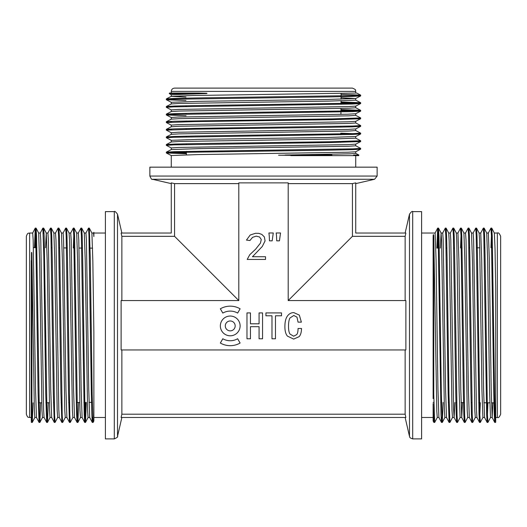 <?xml version="1.0" encoding="UTF-8"?>
<svg xmlns="http://www.w3.org/2000/svg" width="527" height="527" viewBox="0 0 527 527"><rect width="100%" height="100%" fill="white"/><g stroke="black" fill="none" stroke-linecap="round" stroke-linejoin="round"><path stroke-width="0.79" d="M491.763 228.125L494.339 233.066L495.024 248.691L495.709 288.315L495.709 422.114L495.064 415.118L494.596 394.361L492.238 236.274L491.737 228.099L490.953 247.703M490.538 417.45L487.93 422.423L487.462 415.124L485.103 257.822L484.629 236.28L484.161 228.125L483.733 233.349M482.93 417.456L480.328 422.423L479.853 415.138L477.495 257.855L477.027 236.287L476.553 228.125L476.125 233.356M475.321 417.456L472.719 422.417L472.251 415.144L469.893 257.848L469.419 236.294L468.951 228.125L468.516 233.342M467.719 417.45L465.117 422.417L464.643 415.138L461.817 236.3L461.316 228.092L460.526 247.947M460.117 417.45L457.508 422.423L457.041 415.144L454.682 257.789L454.208 236.294L453.74 228.119L453.306 233.349M442.7 233.066L445.302 228.099L445.776 235.371L448.134 392.74L449.109 422.423L449.906 422.423L448.964 394.44L447.074 257.841L446.606 236.32L446.132 228.119L445.704 233.349M443.088 402.43L442.331 422.39L444.9 417.456M436.909 248.131L437.667 228.132L438.168 235.371L441 414.209L441.474 422.397L442.298 422.423L441.356 394.42L438.998 236.267L438.497 228.099L437.706 248.125M437.305 417.443L434.696 422.423L433.747 394.236C433.721 393.168 433.675 387.332 433.299 390.092L433.128 237.176C433.161 234.436 433.372 233.902 433.747 235.576L433.747 394.236M433.747 235.576L436.83 411.468L437.265 417.476L438.912 417.483M440.368 248.105L441.073 233.033M438.53 228.119L441.099 233.059L441.573 240.859L444.399 410.579L444.874 417.483L446.521 417.483M446.132 228.119L448.708 233.059L449.175 240.865L452.008 410.579L452.476 417.476L454.122 417.483M453.74 228.119L456.31 233.066L456.784 240.865L459.142 390.836L460.084 417.476L461.744 417.483L460.769 389.236L458.885 259.613L457.943 233.039L456.296 233.033M461.342 228.119L463.918 233.066L464.86 261.346L467.218 410.573L467.686 417.483L469.333 417.483M468.951 228.125L471.52 233.059L472.462 261.293L474.82 410.553L475.295 417.483L476.942 417.483M476.553 228.125L479.129 233.066L479.596 240.839L481.955 390.856L482.897 417.483L484.563 417.483L483.588 389.262L481.698 259.613L480.756 233.033L479.109 233.033M486.731 233.072L487.673 261.227L489.557 390.784L490.505 417.483L492.165 417.483L491.19 389.229L489.306 259.627L488.364 233.033L486.717 233.033M433.853 422.364L433.128 420.974L433.128 403.53L433.866 422.358L434.294 417.167M441.501 422.423L441.903 417.173M449.109 422.423L449.505 417.16M450.302 233.072L452.91 228.092L453.378 235.378L455.743 392.76L456.211 414.235L456.685 422.39L457.113 417.167M457.91 233.066L460.512 228.099L460.987 235.385L463.345 392.76L463.819 414.229L464.287 422.384L464.715 417.173M465.519 233.066L468.121 228.092L468.589 235.378L470.947 392.747L471.421 414.235L471.896 422.397L472.324 417.173M473.121 233.066L475.723 228.092L476.197 235.385L479.03 414.235L479.53 422.423L480.314 402.727M480.729 233.066L483.331 228.092L483.806 235.411L486.632 414.242L487.132 422.41L487.916 402.786M488.331 233.059L490.933 228.092L491.408 235.398L493.766 392.767L494.24 414.242L494.708 422.39L495.09 418.392C495.09 416.719 495.255 416.211 495.571 416.864L495.709 419.999M495.09 415.796L495.09 418.392M492.857 402.826L492.165 417.483M479.498 422.39L476.922 417.443L476.454 409.663L473.621 239.95L473.154 233.033L471.507 233.033M471.896 422.397L469.32 417.45L468.378 389.262L466.02 239.937L465.545 233.033L463.898 233.033M462.442 402.582L461.744 417.483M454.841 402.523L454.142 417.483M456.678 422.39L454.109 417.456L453.635 409.644L450.809 239.937L450.335 233.046L448.688 233.033M449.076 422.397L446.501 417.45L445.559 389.262L443.2 239.943L442.733 233.033L441.086 233.033M441.474 422.397L438.899 417.45L437.957 389.249L436.066 259.613L435.124 233.033L421.6 233.033M500.65 236.327L500.65 414.189C499.444 417.074 498.351 418.168 497.356 417.483L497.356 233.033C498.351 232.348 499.444 233.441 500.65 236.327M26.35 325.258L26.35 236.327C27.918 231.821 28.669 233.665 29.644 233.033L29.644 417.483C28.669 416.85 27.918 418.695 26.35 414.189L26.35 325.258M174.569 88.108L352.431 88.108C357.583 90.315 354.836 90.44 355.725 91.402L171.275 91.402C171.473 89.399 172.566 88.305 174.569 88.108M93.483 233.105L93.872 232.354L93.872 236.577L93.536 233.086M92.271 422.39L89.695 417.443L88.767 389.71L86.408 240.068L85.927 233.033L84.28 233.033M82.1 417.45L81.165 389.677L78.8 240.055L78.325 233.033L76.678 233.033M74.491 417.443L73.556 389.71L71.198 240.088L70.717 233.033L69.07 233.033M69.887 417.173L69.492 422.423L66.883 417.45L65.954 389.651L63.589 240.068L63.115 233.033L61.468 233.033M62.285 417.167L61.883 422.41L59.281 417.45L58.813 409.795L55.987 240.081L55.506 233.033L53.859 233.033M54.676 417.167L54.281 422.423L51.672 417.45L50.737 389.591L48.379 240.055L47.904 233.033L46.257 233.033L45.546 247.782M47.074 417.16L46.672 422.417L44.07 417.45L43.603 409.795L40.777 240.055L40.296 233.039L38.649 233.033L39.604 260.905L41.962 410.467L42.437 417.476L44.084 417.483M39.466 417.16L39.07 422.423L36.462 417.45L35.533 389.618L33.168 240.042L32.694 233.033L29.644 233.033M31.857 417.391L31.291 422.107M31.291 419.999L31.488 252.598C31.91 251.333 31.851 255.285 31.91 256.392L31.91 418.392C31.91 416.719 31.745 416.211 31.429 416.864L31.291 421.448L31.291 417.483L29.644 417.483M92.706 417.167L92.278 422.39L91.803 414.242L91.336 392.753L88.971 235.378L88.503 228.092L85.901 233.059M85.493 402.417L84.702 422.417L84.201 414.235L81.369 235.398L80.894 228.092L78.292 233.059M77.495 417.167L77.067 422.384L76.593 414.242L76.125 392.74L73.767 235.398L73.293 228.092L70.69 233.059M69.459 422.397L68.517 392.76L66.158 235.411L65.684 228.092L63.082 233.059M61.857 422.384L60.908 392.694L58.55 235.385L58.082 228.092L55.48 233.066M54.248 422.397L53.306 392.701L50.948 235.391L50.473 228.092L47.871 233.066M46.646 422.39L45.697 392.655L43.813 256.168L42.871 228.099L43.701 228.119L44.169 236.307L47.002 415.144L47.502 422.39L48.26 402.714M39.038 422.397L38.096 392.701L35.737 235.365L35.237 228.119L34.486 247.697M88.905 233.349L89.3 228.092L91.902 233.059L92.838 260.885L93.872 332.649L93.872 403.53M93.141 422.39L93.872 420.974L93.872 332.649M31.91 418.392L32.292 422.39L33.043 402.832M35.283 247.697L36.067 228.092L36.567 236.307L39.393 415.144L39.894 422.384L40.651 402.773M43.273 233.342L43.669 228.092M50.875 233.349L51.303 228.119L51.778 236.3L52.245 257.822L54.604 415.138L55.078 422.423L57.68 417.45M58.484 233.342L58.912 228.125L59.38 236.274L59.854 257.835L62.212 415.131L62.68 422.417L65.289 417.456M66.086 233.349L66.514 228.132L66.988 236.274L67.456 257.835L69.814 415.124L70.289 422.423L72.891 417.456M73.306 248L74.09 228.092L74.59 236.28L77.423 415.124L77.924 422.397L78.681 402.47M81.296 233.349L81.725 228.119L82.199 236.274L82.667 257.782L85.025 415.111L85.526 422.397L86.29 402.411M89.333 228.119L90.275 257.861L92.159 394.354L93.101 422.41L92.304 422.423M31.91 256.392L34.36 410.474L34.835 417.483L36.482 417.483M43.701 228.119L46.271 233.066L47.206 260.937L49.571 410.474L50.045 417.476L51.692 417.483M51.303 228.119L53.879 233.066L54.815 260.931L57.173 410.474L57.647 417.483L59.294 417.483M58.912 228.125L61.481 233.066L62.417 260.891L64.781 410.441L65.256 417.483L66.903 417.483M66.521 228.125L69.09 233.066L69.557 240.72L72.383 410.434L72.858 417.483L74.505 417.483M76.692 233.072L77.627 260.806L79.992 410.48L80.466 417.476L82.113 417.483M81.725 228.119L84.3 233.066L85.236 260.898L87.594 410.474L88.068 417.483L89.715 417.483M31.291 260.542L31.291 417.483M433.128 237.176L433.128 398.57M495.709 288.315L495.709 417.483L497.356 417.483M341.081 94.34L360.633 95.091L353.373 95.591L196.07 97.95L174.529 98.424L166.361 98.898L171.591 99.326M341.022 101.942L360.639 102.699L353.386 103.2L196.057 105.558L174.549 106.026L166.361 106.5L171.591 106.928M340.962 109.55L360.626 110.301L353.386 110.802L196.057 113.16L174.549 113.634L166.361 114.109L171.591 114.537M166.334 121.737L166.334 122.541L194.351 121.599L330.969 119.708L360.639 118.766L360.666 117.936L332.649 118.878L174.542 121.236L166.361 121.711L171.585 122.139M355.692 122.936L360.666 125.545L353.386 126.012L196.011 128.371L174.523 128.845L166.361 129.319L171.591 129.747M355.685 130.538L360.666 133.147L353.38 133.621L195.998 135.979L174.523 136.453L166.367 136.921L171.591 137.349M171.308 147.955L166.341 145.353L173.62 144.885L330.936 142.527L360.666 141.552L360.666 140.755L332.649 141.697L196.011 143.581L174.529 144.055L166.367 144.53L171.585 144.958M355.692 145.755L360.659 148.357L353.386 148.831L174.542 151.657L166.334 152.158L186.387 152.955M186.387 153.752L166.367 152.988L173.62 152.487L330.91 150.129L352.477 149.661L360.633 149.187L355.415 148.759M360.666 141.552L355.402 141.15M171.308 140.353L166.334 137.751L173.614 137.277L352.458 134.451L360.666 133.95L340.771 133.16M166.334 129.346L166.334 130.143L194.344 129.201L330.956 127.317L352.458 126.842L360.639 126.375L355.409 125.94M360.666 118.74L355.409 118.338M186.09 115.723L166.361 114.965L173.614 114.464L352.477 111.632L360.666 111.131L340.956 110.347M171.315 109.939L166.334 107.33L173.627 106.856L352.477 104.03L360.659 103.529L341.015 102.745M185.972 100.505L166.361 99.755L173.627 99.254L331.002 96.896L352.471 96.421L360.633 95.947L355.415 95.519M355.725 91.402L355.725 93.048L356.707 93.048L193.053 95.506L171.301 96.322L166.361 98.898M327.267 155.63L278.566 155.215L331.931 155.01M358.834 155.01L353.577 155.01M285.008 155.01L350.62 153.798L355.725 153.39L355.725 151.743M166.361 152.132L171.308 149.556L199.496 148.614L348.815 146.256L355.725 145.788L355.725 144.141M166.367 144.523L171.301 141.954L179.094 141.48L329.151 139.121L355.718 138.179L355.725 136.519L327.419 137.494L197.941 139.378L171.282 140.32L171.275 141.987M166.367 136.921L171.301 134.345L179.108 133.878L348.821 131.045L355.712 130.577L355.725 128.931M166.361 129.319L171.301 126.743L179.114 126.269L348.821 123.443L355.718 122.969L355.725 121.322M166.361 121.711L171.301 119.135L179.108 118.667L348.815 115.835L355.725 115.367L355.725 113.72M166.361 114.109L171.308 111.533L179.094 111.059L348.815 108.233L355.718 107.758L355.725 106.111M166.361 106.5L171.308 103.924L179.088 103.457L329.065 101.098L355.718 100.156L355.725 98.496L327.491 99.465L197.849 101.355L171.282 102.297L171.275 103.957M185.939 97.047L171.275 96.355L171.275 94.689L202.157 93.668L169.292 93.668L171.308 94.722M341.055 97.798L355.725 98.496M360.633 103.562L355.699 106.131L347.899 106.599L178.185 109.432L171.288 109.899L171.275 111.566M360.639 111.164L355.699 113.733L347.899 114.207L178.179 117.034L171.282 117.508L171.275 119.168M360.639 118.766L355.699 121.342L347.892 121.809L178.179 124.642L171.275 125.11L171.275 126.776M360.639 126.368L355.692 128.944L347.899 129.418L178.179 132.244L171.282 132.718L171.275 134.378M360.639 141.579L355.699 144.154L347.892 144.629L178.192 147.455L171.275 147.929L171.275 149.589M360.633 149.187L355.699 151.763L347.912 152.231L197.888 154.589L171.282 155.531L171.275 167.158M169.279 93.668L169.424 93.048L197.79 93.048L171.275 93.048L171.275 91.402M197.79 93.048L206.703 93.246C208.31 93.668 203.27 93.608 202.157 93.668M290.838 155.63L358.683 155.63M259.073 312.919L262.551 312.919L262.551 338.782L259.073 338.782L259.073 326.681L250.45 326.681L250.45 338.782L246.972 338.782L246.972 312.919L250.45 312.919L250.45 323.809L259.073 323.809L259.073 312.919M265.931 312.919L281.51 312.919L281.51 315.792L275.463 315.792L275.463 338.782L271.985 338.782L271.985 315.792L265.931 315.792L265.931 312.919M296.688 334.625C297.597 333.565 298.051 331.523 298.051 328.499L301.53 328.499C301.431 332.333 300.621 335.053 299.112 336.667L293.664 339.085L287.465 336.134C285.753 334.171 284.89 331.022 284.89 326.681C284.89 321.944 285.726 318.413 287.386 316.095C289.053 313.776 291.194 312.616 293.816 312.616L299.336 315.113L301.378 322.142L298.051 322.142L296.991 317.155L293.816 315.489L289.962 317.985C289 319.652 288.519 322.445 288.519 326.378C288.519 330.007 289 332.557 289.962 334.019L293.664 336.213L296.688 334.625M240.114 325.917A9.881 9.881 0 0 1 225.292 334.474A9.881 9.881 0 0 1 225.292 317.359A9.881 9.881 0 0 1 240.114 325.917M220.352 308.802L222.822 313.078A14.822 14.822 0 0 1 237.644 313.078L240.114 308.802A19.762 19.762 0 0 0 220.352 308.802M288.203 300.555L405.882 300.555L405.882 349.961L121.118 349.961L121.118 300.555L238.797 300.555L238.797 182.876L288.203 182.876L288.203 300.555L352.431 236.327L352.431 183.607L355.725 182.876L355.725 233.033L405.882 233.033L405.151 236.327L352.431 236.327M269.271 235.997L268.908 232.974L273.269 232.974L272.176 240.839L269.455 240.839L269.271 235.997M276.537 235.997L276.168 232.974L280.529 232.974L279.435 240.839L276.715 240.839L276.537 235.997M265.529 259.442L247.196 259.442L249.739 254.752L255.727 249.08L260.45 243.105L261.267 239.475L259.541 236.979L256.181 236.149L252.552 237.361L249.923 240.536L246.471 240.081L250.193 235.016L255.549 233.277L258.816 233.349L261.814 234.41L264.35 236.906L265.074 240.911L262.262 246.511L252.459 256.721L265.529 256.721L265.529 259.442M222.822 338.756A14.822 14.822 0 0 0 237.644 338.756L240.114 343.031A19.762 19.762 0 0 1 220.352 343.031L222.822 338.756M288.203 183.627L352.431 183.627M174.569 236.327L174.569 183.607L171.275 182.876L171.275 233.033L121.118 233.033L121.849 236.327L174.569 236.327L238.797 300.555M174.569 183.627L238.797 183.627M405.131 300.555L405.131 236.327M121.869 300.555L121.869 236.327M121.869 414.189L121.869 349.961M405.131 414.189L405.131 349.961M105.4 211.623L105.4 438.892L114.306 438.892L114.306 211.623L105.4 211.623M421.6 325.258L421.6 211.623L412.694 211.623L412.694 438.892L421.6 438.892L421.6 325.258M377.134 176.064L377.134 167.158L149.866 167.158L149.866 176.064L377.134 176.064L374.578 179.272L152.422 179.272C152 179.957 151.144 178.884 149.866 176.064M121.118 417.483L121.849 414.189L405.151 414.189L405.882 417.483L121.118 417.483M235.174 325.917A4.941 4.941 0 0 1 227.763 330.198A4.941 4.941 0 0 1 227.763 321.635A4.941 4.941 0 0 1 235.174 325.917M121.869 233.033L117.514 214.179L117.514 436.336C118.2 436.758 117.126 437.614 114.306 438.892M405.131 417.483L409.486 436.336L409.486 214.179L405.131 233.033M484.161 228.119L486.737 233.072M449.939 422.384L452.509 417.45M437.667 228.132L435.098 233.059M464.287 422.39L461.711 417.456M487.1 422.384L484.53 417.45M494.708 422.39L492.132 417.45M82.093 417.45L84.669 422.39M74.485 417.443L77.061 422.384M40.263 233.066L42.839 228.125M32.661 233.066L35.237 228.119M32.292 422.39L34.868 417.45M36.093 228.119L38.669 233.059M39.9 422.384L42.47 417.45M47.502 422.39L50.078 417.443M74.123 228.125L76.698 233.072M77.924 422.397L80.499 417.45M85.526 422.397L88.101 417.45M89.3 228.092L88.503 228.092M81.698 228.092L80.894 228.092M74.09 228.092L73.293 228.092M66.488 228.092L65.684 228.092M58.879 228.092L58.082 228.092M51.277 228.092L50.473 228.092M36.067 228.092L35.263 228.092M85.493 422.423L84.702 422.423M77.891 422.423L77.094 422.423M70.289 422.423L69.492 422.423M62.68 422.423L61.883 422.423M55.078 422.423L54.281 422.423M47.47 422.423L46.672 422.423M39.868 422.423L39.07 422.423M32.259 422.423L31.462 422.423M105.4 233.033L93.872 233.033M93.536 233.033L91.876 233.033M105.4 417.483L93.872 417.483M92.574 248.151L89.294 248.125M82.489 248.072L79.024 248.046M74.88 248.013L74.083 248.006M67.272 247.953L63.813 247.927M59.67 247.894L58.866 247.888M52.061 247.835L51.264 247.828M44.452 247.769L43.655 247.769M36.85 247.71L33.385 247.683M92.311 402.364L89.03 402.391M84.709 402.424L83.912 402.43M79.768 402.463L76.303 402.49M69.498 402.542L68.701 402.549M61.896 402.608L61.099 402.615M54.294 402.668L53.49 402.674M49.347 402.707L45.889 402.733M41.745 402.766L38.287 402.793M433.899 422.423L434.696 422.423M456.711 422.423L457.508 422.423M464.32 422.423L465.117 422.423M471.922 422.423L472.719 422.423M479.53 422.423L480.328 422.423M487.132 422.423L487.93 422.423M494.741 422.423L495.532 422.423M437.7 228.092L438.497 228.092M445.302 228.092L446.106 228.092M452.91 228.092L453.707 228.092M460.512 228.092L461.316 228.092M468.121 228.092L468.918 228.092M475.723 228.092L476.527 228.092M483.338 228.092L484.129 228.092M490.94 228.092L491.737 228.092M494.319 233.033L497.356 233.033M421.6 417.483L433.128 417.483M433.128 402.351L433.905 402.358M440.71 402.411L441.507 402.417M448.319 402.47L449.116 402.476M455.921 402.536L456.725 402.542M461.046 402.575L464.327 402.602M471.138 402.654L471.935 402.661M478.74 402.714L479.544 402.72M483.865 402.753L489.814 402.799M491.474 402.812L494.754 402.839M438.49 248.118L439.287 248.112M446.092 248.059L446.896 248.052M453.694 248L454.498 247.993M461.303 247.94L462.1 247.934M468.905 247.881L469.709 247.874M476.507 247.822L479.787 247.795M484.115 247.762L484.912 247.756M491.717 247.697L492.514 247.697M360.666 149.161L360.666 148.357M360.666 133.95L360.666 133.147M360.666 126.342L360.666 125.545M360.666 111.131L360.666 110.334M360.666 103.529L360.666 102.725M360.666 95.921L360.666 95.123M166.334 152.962L166.334 152.158M166.334 145.353L166.334 144.556M166.334 137.751L166.334 136.948M166.334 114.932L166.334 114.135M166.334 107.33L166.334 106.526M166.334 99.722L166.334 98.924M356.707 93.048L360.633 95.091M360.639 102.699L355.692 100.123M360.626 110.301L355.692 107.725M360.626 117.903L355.699 115.334M360.633 140.722L355.692 138.146M358.709 155.63L358.861 155.01L355.692 153.357M166.367 152.995L171.308 155.564M360.639 133.977L355.692 136.552M166.374 130.182L171.308 132.751M166.367 122.574L171.301 125.143M166.361 114.965L171.308 117.541M166.361 99.755L171.308 102.33M360.633 95.954L355.692 98.523M355.725 167.158L355.725 155.63M340.64 149.951L340.646 149.148M340.699 142.343L340.706 141.546M340.758 134.734L340.765 133.937M340.817 127.132L340.824 126.328M340.883 119.524L340.89 118.727M340.923 114.399L340.969 108.457M341.002 104.313L341.028 100.848M341.041 99.188L341.088 93.239M186.4 154.833L186.374 151.368M186.314 144.563L186.308 143.766M186.255 136.961L186.248 136.164M186.196 129.359L186.189 128.555M186.136 121.75L186.13 120.953M186.077 114.148L186.071 113.351M186.018 106.546L186.011 105.743M185.959 98.944L185.952 98.141M355.725 183.627L374.578 179.272M171.275 183.627L152.422 179.272M121.869 417.483L117.514 436.336M409.486 436.336C410.197 437.015 408.511 437.515 412.694 438.892M412.694 211.623C412.358 210.899 411.291 211.749 409.486 214.179M114.306 211.623C114.55 210.866 115.624 211.716 117.514 214.179"/></g></svg>
